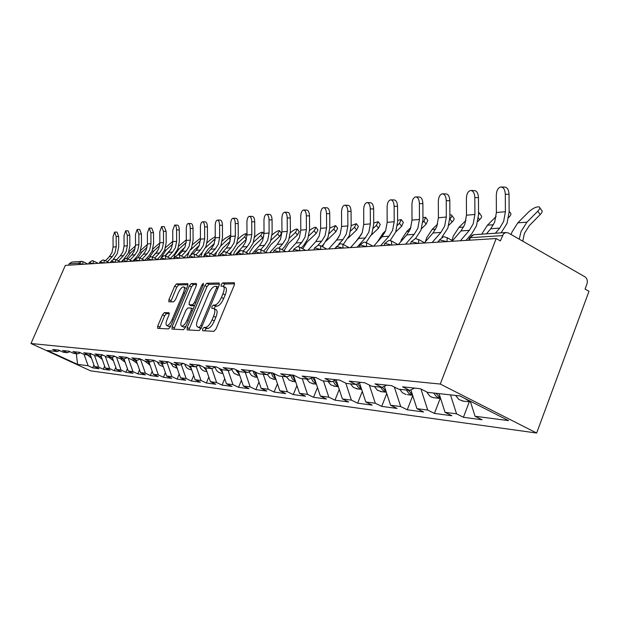 <?xml version="1.0" encoding="UTF-8"?>
<svg xmlns="http://www.w3.org/2000/svg" width="620" height="620" viewBox="0 0 620 620"><rect width="100%" height="100%" fill="white"/><g stroke="black" fill="none" stroke-linecap="round" stroke-linejoin="round"><path stroke-width="0.93" d="M202.601 328.995L202.57 330.708L213.939 331.312L216.039 328.918L234.29 285.06L234.313 282.681L222.603 282.906L221.162 284.588L221.131 286.223L223.06 286.254C224.595 287.06 224.556 289.587 222.944 293.826L221.441 297.429C219.279 302.095 217.07 304.645 214.807 305.087L213.35 305.063L211.908 306.729L211.877 308.404L213.745 308.481C215.287 309.318 215.241 311.891 213.606 316.216L212.094 319.835C209.924 324.524 207.723 327.05 205.483 327.414L204.042 327.352L202.601 328.995M214.133 308.683L215.969 309.589C217.527 310.426 217.481 312.999 215.845 317.324L214.342 320.943C212.172 325.624 209.971 328.143 207.723 328.515L206.274 328.445L204.608 330.817M234.647 283.836L224.812 284.022L223.169 286.293M223.479 286.471L225.285 287.378C226.819 288.184 226.781 290.703 225.169 294.95L223.673 298.546C221.518 303.211 219.302 305.753 217.031 306.187L215.574 306.172L213.908 308.543M164.347 312.612L162.494 314.813L157.728 326.066L157.604 328.337L168.547 328.918L170.446 326.686L187.674 285.882L187.767 283.658L176.522 283.882L174.662 286.107L168.942 299.599L168.834 301.816L173.592 301.863L175.475 299.631L178.335 292.865C180.195 288.928 181.97 286.936 183.66 286.874C184.783 287.494 184.698 289.478 183.404 292.826L172.081 319.633C170.237 323.562 168.477 325.539 166.811 325.562C165.672 324.903 165.765 322.865 167.09 319.447L168.966 315.007L169.074 312.744L164.347 312.612L166.454 313.635L164.595 315.836L159.449 328.437M65.325 265.383L496.178 238.537L440.285 384.059L31 343.511L65.325 265.383M187.186 327.507L187.116 329.887L199.175 330.53L201.213 328.189L219.131 285.332L219.178 282.999L206.786 283.239L204.794 285.58L187.186 327.507L189.379 328.569L188.984 329.995M183.481 329.708L172.004 329.096L172.104 326.771L189.364 285.851L191.293 283.565L196.346 283.479L196.269 285.727L189.224 302.452L189.147 304.746L192.549 304.8L194.517 302.498L201.895 284.944L203.36 283.325L203.313 284.921L185.45 327.422L183.481 329.708M440.285 384.059L536.657 433.039L90.613 370.838L31 343.511M93.93 364.986L92.69 367.854L99.107 368.714L94.504 366.591L90.156 354.408M92.69 367.854L88.133 365.761L77.585 364.382L47.275 350.486L57.296 351.587L52.638 349.447L58.644 350.091L63.349 352.253L67.309 352.695L62.573 350.509L68.828 351.176L73.617 353.385L77.74 353.842L72.92 351.618L79.438 352.307L84.305 354.562L88.614 355.035L83.708 352.764L90.497 353.493L95.457 355.787L99.944 356.283L94.953 353.966L102.044 354.725L107.09 357.074L111.778 357.585L106.694 355.221L114.096 356.012L119.242 358.406L124.14 358.949L118.963 356.531L126.705 357.36L131.944 359.809L137.067 360.375L131.789 357.903L139.895 358.763L145.235 361.274L150.606 361.863L145.227 359.337L153.721 360.243L159.162 362.801L164.788 363.421L159.301 360.84L168.214 361.793L173.763 364.413L179.676 365.064L174.081 362.413L183.442 363.413L189.1 366.102L195.308 366.784L189.604 364.072L199.446 365.126L205.22 367.877L211.753 368.59L205.925 365.815L216.295 366.924L222.192 369.745L229.075 370.504L223.123 367.652L234.05 368.822L240.079 371.713L247.333 372.512L241.265 369.59L252.805 370.822L258.959 373.79L266.631 374.635L260.423 371.636L272.622 372.938L278.915 375.991L287.037 376.882L280.69 373.798L293.617 375.185L300.049 378.316L308.651 379.262L302.165 376.092L315.882 377.557L322.462 380.781L331.599 381.788L324.958 378.526L339.543 380.083L346.27 383.4L355.988 384.47L349.2 381.114L364.731 382.772L371.62 386.19L381.982 387.337L375.022 383.873L391.6 385.648L398.66 389.174L409.727 390.391L402.597 386.818L420.329 388.717L427.56 392.351L459.862 395.909L508.563 420.631L475.06 416.26L470.286 401.202M469.286 401.814L463.411 417.283L482.027 419.763L475.06 416.26M463.411 417.283L456.545 413.842L445.044 412.339L439.053 393.615M440.169 398.451L434.434 413.416L451.856 415.741L445.044 412.339M434.434 413.416L427.715 410.076L416.942 408.673L410.866 389.856M412.734 395.637L407.255 409.797L423.6 411.975L416.942 408.673M407.255 409.797L400.683 406.55L390.569 405.232L384.377 386.229M386.748 393.499L381.711 406.387L397.079 408.44L390.569 405.232M381.711 406.387L375.286 403.24L365.769 401.993L359.492 382.881M362.297 391.422L357.663 403.186L372.139 405.116L365.769 401.993M357.663 403.186L351.377 400.117L342.411 398.947L336.063 379.773M339.256 389.406L334.986 400.164L348.642 401.977L342.411 398.947M334.986 400.164L328.833 397.172L320.362 396.072L314.138 377.371M317.494 387.461L313.557 397.304L326.461 399.024L320.362 396.072M313.557 397.304L307.536 394.397L299.53 393.351L293.43 375.162M296.926 385.578L293.291 394.599L305.505 396.226L299.53 393.351M293.291 394.599L287.393 391.762L279.806 390.778L274.017 373.612M277.435 383.757L274.079 392.042L285.657 393.584L279.806 390.778M274.079 392.042L268.297 389.275L261.105 388.337L255.626 372.186M258.959 381.998L255.851 389.608L266.84 391.073L261.105 388.337M255.851 389.608L250.185 386.911L243.358 386.02L238.158 370.791M241.405 380.3L238.529 387.298L248.976 388.694L243.358 386.02M238.529 387.298L232.981 384.663L226.478 383.819L221.549 369.435M224.711 378.657L222.053 385.105L231.988 386.43L226.478 383.819M222.053 385.105L216.605 382.524L210.42 381.719L205.662 367.923M208.816 377.069L206.351 383.013L215.822 384.276L210.42 381.719M206.351 383.013L201.012 380.494L195.114 379.727L190.449 366.25M193.665 375.542L191.386 381.013L200.415 382.222L195.114 379.727M191.386 381.013L186.139 378.549L180.513 377.82L175.933 364.653M179.203 374.062L177.095 379.107L185.721 380.262L180.513 377.82M177.095 379.107L171.942 376.697L166.571 375.999L162.076 363.126M165.393 372.628L163.432 377.286L171.678 378.386L166.571 375.999M163.432 377.286L158.379 374.929L153.233 374.255L148.823 361.669M152.179 371.248L150.366 375.55L158.255 376.596L153.233 374.255M150.366 375.55L145.398 373.232L140.476 372.597L136.199 360.437M139.531 369.908L137.849 373.876L145.406 374.883L140.476 372.597M137.849 373.876L132.975 371.613L128.255 371L124 358.933M127.418 368.613L125.86 372.279L133.106 373.248L128.255 371M125.86 372.279L121.063 370.062L116.544 369.466L112.259 357.391M115.793 367.365L114.351 370.745L121.303 371.675L116.544 369.466M114.351 370.745L109.639 368.567L105.299 368.001L100.983 355.857M104.641 366.156L103.308 369.272L109.98 370.163L105.299 368.001M103.308 369.272L98.673 367.133L94.504 366.591M69.866 351.656L67.309 352.695M98.673 367.133L94.465 355.33M80.398 352.757L77.74 353.842M109.639 368.567L105.253 356.221M91.38 353.904L88.614 355.035M121.063 370.062L116.49 357.128M102.835 355.097L99.944 356.283M132.975 371.613L128.193 358.058M114.801 356.337L111.778 357.585M145.398 373.232L140.399 359.003M127.301 357.639L124.14 358.949M158.379 374.929L153.396 360.693M140.376 358.988L137.067 360.375M171.942 376.697L166.997 362.491M154.07 360.406L150.606 361.863M186.139 378.549L181.226 364.405M168.423 361.886L164.788 363.421M201.012 380.494L196.153 366.42M183.489 363.444L179.676 365.064M216.605 382.524L211.808 368.575M199.245 365.103L195.308 366.784M232.981 384.663L228.098 370.396M215.768 366.87L211.753 368.59M250.185 386.911L245.21 372.279M233.174 368.729L229.075 370.504M268.297 389.275L263.221 374.263M251.526 370.69L247.333 372.512M287.393 391.762L282.201 376.348M270.909 372.76L266.631 374.635M307.536 394.397L302.242 378.556M291.408 374.945L287.037 376.882M328.833 397.172L323.423 380.889M313.123 377.262L308.651 379.262M351.377 400.117L345.79 383.168M336.172 379.727L331.599 381.788M375.286 403.24L369.342 385.059M360.67 382.346L355.988 384.47M400.683 406.55L394.343 387.019M386.772 385.129L381.982 387.337M427.715 410.076L420.941 389.019M414.633 388.104L409.727 390.391M456.545 413.842L450.5 394.878M496.178 238.537L500.371 240.924L503.51 233.817L505.858 232.523L508.478 233.012L584.846 276.752C587.125 278.411 587.837 280.783 586.985 283.867L585.063 289.06L589 291.299L536.657 433.039M59.745 350.594L57.296 351.587M88.133 365.761L84.095 354.462M77.585 364.382L76.306 353.679M78.438 264.57L79.066 263.128L69.184 263.771L68.564 265.182M69.184 263.771L71.796 262.058L81.251 261.415M219.488 284.13L208.956 284.332L206.964 286.665L189.379 328.569M199.438 327.128L200.857 325.492L216.558 287.951L216.597 286.324L214.985 286.339C212.769 286.828 210.606 289.346 208.498 293.896L197.842 319.339C196.215 323.609 196.145 326.167 197.656 327.011L201.283 328.026M199.516 327.926L197.943 327.058M201.213 328.197L200.159 328.143M196.618 284.572L193.417 284.634L191.495 286.913L173.864 329.197M191.131 305.691L194.51 305.869M181.885 319.881C180.544 323.377 180.467 325.461 181.668 326.143C183.411 326.128 185.233 324.105 187.132 320.075L191.208 310.38L191.185 308.039L187.883 307.985L185.938 310.263L181.885 319.881M183.567 327.065L185.923 326.291M169.345 313.72L166.454 313.635M168.694 326.476L170.818 325.81M186.465 288.75L183.939 287.013M188.023 284.735L178.607 284.921L176.746 287.145L170.671 301.839M539.826 207.739L541.616 210.343C542.686 211.033 542.206 212.458 540.167 214.629L529.341 225.595L524.419 233.391L522.753 241.188M511.143 234.538L511.965 232.081L517.816 222.851L528.589 211.994C532.851 208.219 536.409 206.53 539.253 206.917C540.322 207.592 539.842 209.017 537.796 211.18L526.954 222.146L521.064 231.462L519.211 239.157M470.425 401.636L467.844 399.962M470.534 401.985L464.062 398.04M463.551 401.156L458.878 399.505L455.63 395.444M501.433 186.976L504.556 187.07C507.261 187.294 508.749 189.712 509.036 194.324L505.308 194.215C505.021 189.604 503.533 187.178 500.844 186.961C498.077 187.682 496.566 190.425 496.31 195.192L496.387 212.528L494.659 222.154L490.769 228.757L486.429 233.849M505.308 194.215L505.393 211.715L503.649 221.433L499.736 228.098L495.364 233.236M501.107 232.849L507.044 223.386L509.121 211.8L509.036 194.324M481.693 234.166L487.429 225.2L496.116 216.527M509.121 211.164L510.446 213.078C511.446 213.737 510.942 215.132 508.927 217.248L508.648 217.527M440.479 398.063L435.93 393.274M440.626 398.528L436.441 396.622L433.736 393.034M434.543 397.8L432.047 397.319L429.838 396.11L426.63 391.887M452.019 240.397L453.313 236.073L458.916 227.408L465.976 220.418M478.547 215.109L478.942 212.435L478.539 212.311M479.4 213.086L481.197 215.651C482.135 216.287 481.608 217.636 479.617 219.705L477.803 221.511M412.432 394.7L408.332 390.236M407.332 394.661L412.61 395.273L408.921 393.483L406.278 390.011M406.061 394.514L402.396 392.739L399.768 389.29M425.429 241.73L426.614 237.886L432.101 229.478L437.627 224.053M451.903 215.528L453.7 218.062C454.576 218.674 454.026 219.992 452.065 222.022L449.841 218.899C451.81 216.861 452.36 215.551 451.484 214.946L449.88 214.923M386.105 391.538L382.323 387.175M386.322 392.197L382.928 390.422L380.494 387.175M381.773 391.708L377.402 390.205L374.372 386.5M452.065 222.022L448.818 225.215M400.706 241.823L401.473 239.599L406.836 231.431L410.913 227.463M422.848 222.216L423.933 221.162L425.63 217.31L422.956 217.667M426.002 217.829L427.8 220.34L426.111 224.2L421.515 228.687M361.351 388.546L357.647 383.718M361.599 389.29L358.438 387.492L356.182 384.385M357.709 388.934L353.431 387.461L350.463 383.865M377.495 241.854L382.997 233.275L385.663 230.702M397.412 225.316L399.497 223.301L401.233 219.542L397.614 220.394M401.566 220.015L403.357 222.487L401.628 226.254L395.738 231.965M338.032 385.725L334.451 380.502M338.303 386.539L335.126 384.516L333.01 381.153M335.009 386.314L330.824 384.881L327.926 381.385M471.161 190.503L474.269 190.596C476.796 190.821 478.198 193.161 478.469 197.625L474.827 197.532C474.556 193.06 473.153 190.712 470.634 190.487C468.046 191.177 466.628 193.828 466.395 198.447L466.472 215.225L464.775 224.541L460.97 230.935L452.561 240.7M474.827 197.532L474.904 214.466L473.2 223.867L469.371 230.322L460.396 240.769M465.992 240.421L471.96 233.461L476.517 225.758L478.547 214.543L478.469 197.625M442.781 193.812L445.865 193.897C448.237 194.122 449.554 196.393 449.81 200.725L446.245 200.632C445.989 196.3 444.672 194.021 442.308 193.797C439.875 194.455 438.549 197.02 438.325 201.492L438.402 217.752L436.751 226.781L433.031 232.981L424.522 242.769M446.245 200.632L446.322 217.039L444.656 226.145L440.913 232.407L432.132 242.529M441.889 237.243L447.904 227.974L449.887 217.108L449.81 200.725M437.604 242.188L439.262 240.281M416.113 196.92L419.167 196.997C421.406 197.222 422.646 199.438 422.887 203.631L419.391 203.546C419.151 199.346 417.919 197.129 415.687 196.904C413.4 197.54 412.161 200.028 411.951 204.36L412.021 220.131L410.401 228.888L406.767 234.903L398.234 244.644M419.391 203.546L419.469 219.457L417.841 228.292L414.175 234.36L405.589 244.187M415.478 238.654L421.019 230.067L422.964 219.526L422.887 203.631M391.019 199.842L394.041 199.919C396.141 200.144 397.311 202.298 397.544 206.375L394.126 206.29C393.894 202.213 392.731 200.059 390.631 199.834C388.476 200.446 387.306 202.849 387.105 207.057L387.182 222.363L385.594 230.873L382.036 236.716L373.682 246.171M394.126 206.29L394.196 221.735L392.599 230.307L389.019 236.204L380.618 245.745M390.143 240.537L395.715 232.027L397.614 221.797L397.544 206.375M367.35 202.601L370.334 202.678C372.326 202.903 373.426 204.995 373.643 208.956L370.295 208.878C370.078 204.91 368.985 202.817 367.001 202.593C364.971 203.182 363.863 205.514 363.676 209.599L363.746 224.479L362.196 232.74L358.709 238.421L350.533 247.613M370.295 208.878L370.373 223.882L368.807 232.213L365.296 237.94L357.074 247.21M366.079 242.513L371.853 233.879L373.721 223.936L373.643 208.956M355.733 241.769L361.739 233.794M373.403 228.214L376.402 225.331L378.169 221.658L373.713 223.053M378.479 222.076L380.254 224.517L378.495 228.191L371.334 235.088M316.029 383.051L312.62 377.495M316.324 383.935L313.162 381.711L311.201 378.123M313.573 383.834L309.473 382.447L306.629 379.037M344.991 205.212L347.944 205.282C349.827 205.499 350.866 207.537 351.075 211.397L347.797 211.327C347.588 207.468 346.549 205.422 344.673 205.204C342.752 205.77 341.705 208.033 341.535 212.001L341.604 226.471L340.086 234.507L336.668 240.033L328.662 248.976M347.797 211.327L347.867 225.905L346.34 234.011L342.899 239.576L338.714 244.264M343.263 244.474L349.324 235.623L351.145 225.959L351.075 211.397M336.567 246.667L334.846 248.597M335.435 241.412L338.969 236.825M350.695 230.919L354.539 227.246L356.345 223.657L351.145 225.618M356.624 224.037L358.383 226.44L356.593 230.036L348.146 238.119M295.228 380.517L292.074 375.015M295.546 381.471L292.423 379.053L290.633 375.286M293.291 381.494L289.276 380.137L286.487 376.821M323.841 207.677L326.756 207.746C328.538 207.963 329.53 209.947 329.724 213.699L326.507 213.637C326.314 209.878 325.329 207.894 323.555 207.669C321.733 208.219 320.742 210.42 320.579 214.28L320.656 228.362L319.161 236.181L315.812 241.56L307.969 250.271M326.507 213.637L326.585 227.827L325.082 235.708L321.71 241.133L317.952 245.311M321.687 246.318L323.989 243.753L328.003 237.282L329.794 227.873L329.724 213.699M324.035 243.706L322.478 246.737M329.197 233.453L333.824 229.059L335.645 225.556L329.794 228.098M335.901 225.897L337.652 228.261L335.839 231.772L325.919 241.258M275.528 378.107L272.676 372.969M275.877 379.122L272.846 376.603L271.227 372.791M274.063 379.277L270.002 377.859L267.243 374.364M303.8 210.017L306.675 210.079C308.365 210.296 309.31 212.234 309.496 215.892L306.342 215.822C306.156 212.164 305.226 210.226 303.537 210.01C301.816 210.537 300.878 212.676 300.723 216.434L300.793 230.144L299.328 237.77L296.05 243.009L288.362 251.488M306.342 215.822L306.412 229.64L304.947 237.321L301.646 242.598L297.941 246.69M301.274 248.031L303.878 245.148L307.815 238.847L309.566 229.687L309.496 215.892M316.239 227.664L317.967 229.989L316.138 233.43L307.132 241.932L302.731 248.806M308.806 235.84L314.162 230.779L316.006 227.354C314.697 227.09 312.55 228.137 309.55 230.485M256.858 375.813L254.409 371.597M257.222 376.89L254.425 374.457L252.906 370.876M255.828 377.169L251.65 375.642L248.915 371.822M284.789 212.234L287.626 212.296C289.23 212.505 290.121 214.396 290.3 217.961L287.215 217.907C287.037 214.334 286.146 212.443 284.549 212.226C282.914 212.738 282.022 214.822 281.875 218.48L281.945 231.849L280.511 239.274L277.295 244.381L269.754 252.65M287.215 217.907L287.285 231.369L285.843 238.847L282.604 243.993L278.822 248.147M281.929 249.635L284.797 246.473L288.649 240.335L290.369 231.407L290.3 217.961M297.546 229.346L299.259 231.64L297.406 234.996L288.579 243.304L284.014 250.728M289.439 238.088L295.476 232.422L297.329 229.067C295.81 228.873 293.477 230.121 290.338 232.802M239.126 373.628L237.103 370.287M239.514 374.767L235.631 369.574M238.499 375.17L234.228 373.535L231.547 369.427M266.724 214.342L269.522 214.396C271.048 214.613 271.893 216.458 272.064 219.929L269.041 219.875C268.871 216.396 268.026 214.551 266.499 214.334C264.949 214.83 264.097 216.861 263.965 220.426L264.027 233.461L262.624 240.7L259.47 245.683L252.077 253.751M269.041 219.875L269.103 233.004L267.693 240.297L264.523 245.319L260.594 249.604M263.562 251.131L266.662 247.737L270.452 241.746L272.133 233.042L272.064 219.929M279.752 230.95L281.449 233.205L279.589 236.491L270.925 244.598L266.995 250.34L266.251 252.534M271.017 240.211L277.69 233.98L279.558 230.694C278.086 230.524 275.799 231.764 272.715 234.414L272.056 235.026M222.27 371.535L220.681 369.024M222.681 372.744L219.232 368.327M222.006 373.263L220.953 373.147C217.93 372.411 215.962 370.419 215.062 367.172M249.542 216.349L252.294 216.403C253.751 216.613 254.556 218.418 254.719 221.805L251.751 221.758C251.588 218.356 250.782 216.558 249.333 216.341C247.853 216.822 247.047 218.798 246.915 222.278L246.985 234.996L245.605 242.063L242.513 246.923L235.259 254.797M251.751 221.758L251.813 234.562L250.434 241.676L247.318 246.574L243.21 251.038L248.837 253.952M246.109 252.542L249.426 248.938L253.131 243.087L254.789 234.6L254.719 221.805M263.771 236.716L254.107 245.838L250.248 251.441L249.426 253.913M253.472 242.226L260.741 235.46L262.624 232.252C261.221 232.089 259.013 233.298 256.006 235.879L254.657 237.135M206.22 369.536L205.081 367.807M206.662 370.806L203.654 367.125M206.305 371.45L205.267 371.334C202.159 370.566 200.206 368.497 199.415 365.126M246.69 252.836L247.093 251.48M233.167 218.256L235.887 218.31C237.274 218.519 238.041 220.278 238.196 223.595L235.282 223.541C235.127 220.224 234.36 218.465 232.981 218.256C231.57 218.713 230.803 220.642 230.679 224.045L230.749 236.46L229.392 243.358L226.354 248.108L222.727 252.03M235.282 223.541L235.352 236.042L233.988 242.994L230.935 247.775L226.664 252.402M229.508 253.867L233.004 250.077L236.646 244.373L238.266 236.081L238.196 223.595M220.736 254.185L219.24 255.797M246.528 239.165L238.057 247.016L234.275 252.487L233.469 254.913M236.739 244.133L244.582 236.879L246.473 233.732C245.133 233.585 242.994 234.763 240.056 237.274L238.065 239.119M190.921 367.613L190.014 366.203M191.386 368.962L188.837 365.978M191.324 369.721L190.309 369.605C187.434 368.916 185.55 367.048 184.667 363.994M230.632 254.448L231.446 251.759M217.558 220.077L220.24 220.123C221.565 220.333 222.301 222.061 222.448 225.292L219.588 225.246C219.434 222.006 218.705 220.286 217.388 220.077C216.039 220.526 215.31 222.41 215.194 225.726L215.256 237.855L213.931 244.598L210.947 249.24L207.615 252.821M219.588 225.246L219.651 237.46L218.317 244.241L215.318 248.915L210.893 253.681M213.683 255.115L217.341 251.17L220.922 245.59L222.51 237.491L222.448 225.292M230.082 241.366L222.743 248.14L219.023 253.495L218.232 255.858M215.334 255.959L216.566 252.007M220.759 245.962L230.749 236.483M230.741 235.081L224.82 238.615L222.239 240.994M176.32 365.761L175.615 364.614M176.824 367.203L174.538 364.498M177.025 368.071L173.096 366.598L170.616 362.925M202.662 221.821L205.297 221.867C206.561 222.069 207.266 223.758 207.406 226.92L204.6 226.874C204.46 223.712 203.755 222.022 202.492 221.813C201.213 222.247 200.516 224.091 200.399 227.331L200.469 239.188L199.16 245.776L196.23 250.31L192.959 253.82M204.6 226.874L204.662 238.809L203.352 245.442L200.407 250.007L195.858 254.89M198.594 256.293L202.399 252.208L205.91 246.752L207.475 238.84L207.406 226.92M214.35 243.474L208.103 249.217L204.445 254.456L203.67 256.765M200.803 256.944L202.399 252.208M205.422 247.822L215.241 238.692M215.249 236.592L210.258 239.886L207.111 242.769M162.363 363.956L161.859 363.103M162.905 365.513L160.828 362.987M162.378 366.381L159.255 364.847L157.217 361.886M188.418 223.479L191.022 223.526C192.231 223.727 192.905 225.378 193.037 228.47L190.278 228.431C190.146 225.331 189.472 223.681 188.263 223.479C187.038 223.897 186.372 225.696 186.264 228.865L186.326 240.459L185.047 246.907L182.172 251.34L178.862 254.867M190.278 228.431L190.34 240.095L189.054 246.582L186.163 251.054L181.497 256.037M184.186 257.401L188.116 253.2L191.565 247.868L193.099 240.126L193.037 228.47M186.922 257.812L189.069 252.092M190.511 249.976L200.415 240.638M200.462 238.196L192.65 244.458M149.009 362.196L148.707 361.654M149.606 363.894L147.715 361.545M149.978 364.971L144.421 360.887M199.268 245.512L194.091 250.248L190.983 254.34M174.793 225.068L177.359 225.114C178.514 225.316 179.165 226.928 179.296 229.958L176.584 229.919C176.452 226.889 175.809 225.269 174.654 225.068L172.74 230.338L172.802 241.676L171.546 247.985L168.718 252.325L165.323 255.928M176.584 229.919L176.646 241.327L175.383 247.674L172.538 252.046L167.772 257.122M170.415 258.455L174.46 254.146L177.847 248.93L179.35 241.358L179.296 229.958M173.631 258.641L174.739 255.029L178.963 249.038L186.225 242.435M186.326 239.793L178.8 246.062M136.873 362.336L135.168 360.166M137.284 363.506L132.153 359.833M184.783 247.496L180.676 251.232L177.839 254.835L174.917 257.044M161.75 226.595L164.277 226.633L166.129 231.384L163.471 231.345L161.619 226.595L159.79 231.74L159.851 242.846L158.612 249.015L155.837 253.27L152.326 256.982M163.471 231.345L163.525 242.513L162.285 248.721L159.495 252.999L154.643 258.145M157.24 259.454L161.386 255.06L164.711 249.953L166.191 242.544L166.129 231.384M161.541 257.052L166.137 250.031L172.624 244.148M172.802 241.366L165.532 247.589M124.674 360.848L123.14 358.841M124.845 362.049L120.249 358.523M170.818 249.457L164.959 255.835M149.25 228.052L151.737 228.09L153.52 232.74L150.9 232.709L149.125 228.052L147.374 233.089L147.428 243.962L146.212 250.007L143.483 254.177L139.849 258.013M150.9 232.709L150.962 243.644L149.738 249.728L146.994 253.913L142.065 259.121M144.623 260.4L148.847 255.928L152.125 250.929L153.574 243.668L153.52 232.74M149.676 256.897L153.822 250.984L159.588 245.776M159.851 242.901L152.807 249.046M112.98 359.406L111.608 357.57M113.352 360.724L108.833 357.26M145.235 260.408L145.436 259.54M157.286 251.457L152.737 256.556M137.26 229.454L139.709 229.485L141.422 234.05L138.841 234.019L137.144 229.454L135.462 234.383L135.517 245.04L134.323 250.96L131.642 255.037L127.883 258.99M138.841 234.019L138.903 244.729L137.702 250.689L135.005 254.797L130.014 260.051M132.626 261.19L136.826 256.765L140.042 251.867L141.476 244.753L141.422 234.05M137.989 257.54L142.003 251.898L147.072 247.333M147.428 244.388L140.585 250.441M101.75 358.027L100.409 356.089M102.254 359.437L97.875 356.058M133.641 261.129L133.967 259.78M143.879 253.743L141.98 255.766M125.744 230.795L128.162 230.834L129.805 235.306L127.27 235.274L125.635 230.795L124.016 235.623L124.078 246.062L122.9 251.875L120.265 255.874L116.405 259.92M127.27 235.274L127.333 245.776L126.147 251.612L123.496 255.634L118.451 260.935M123.899 259.028L128.456 252.766L129.859 245.799L129.805 235.306M121.156 261.911L123.148 259.819M126.635 258.463L130.65 252.774L135.052 248.822M135.501 245.838L128.844 251.774M141.461 245.559L141.438 246.062M90.969 356.686L89.644 354.617M91.504 358.182L87.343 354.896M126.937 261.547L122.962 260.012M114.677 232.089L117.064 232.12L118.645 236.514L116.157 236.483L114.576 232.089L113.026 236.825L113.08 247.054L111.925 252.751L109.329 256.672L105.377 260.803M116.157 236.483L116.211 246.776L115.049 252.503L112.437 256.447L107.345 261.772M113.305 259.284L117.312 253.626L118.699 246.799L118.645 236.514M110.135 262.593L110.872 261.826M502.409 235.608L470.317 237.692L469.34 240.211M505.866 232.523L473.696 234.717L471.983 235.445L469.348 238.336M82.592 264.314L79.066 263.128L81.724 261.377L83.002 261.679L82.708 264.306M443.61 236.747L439.425 239.863L446.818 241.614M444.168 236.724L447.183 237.847L446.997 241.606M438.534 242.133L439.278 240.227M415.307 238.677L411.262 241.684L418.329 243.389M415.85 238.646L418.732 239.731L418.5 243.381M410.393 243.885L411.137 242.001M388.756 240.483L384.849 243.389L391.615 245.055M389.29 240.452L391.375 240.955L391.778 245.047M383.997 245.528L384.741 243.676M363.808 242.18L360.026 244.993L366.505 246.621M364.335 242.156L366.35 242.637L366.668 246.613M359.189 247.078L359.925 245.241M340.318 243.776L336.652 246.504L342.876 248.093M340.829 243.753L342.783 244.218L343.038 248.085M335.831 248.535L336.567 246.721M318.161 245.287L314.611 247.922L320.587 249.48M318.665 245.256L320.555 245.714L320.749 249.472M313.805 249.906L314.526 248.124M297.228 246.713L293.779 249.271L299.538 250.79M297.724 246.683L299.561 247.124L299.692 250.782M292.989 251.201L293.71 249.449M277.419 248.054L274.071 250.55L279.62 252.038M277.907 248.031L279.69 248.457L279.767 252.022M273.288 252.425L274.001 250.705M258.641 249.333L255.386 251.751L260.749 253.208M259.129 249.31L260.857 249.721L260.896 253.2M254.626 253.596L255.332 251.898M240.831 250.55L237.662 252.898L242.838 254.324M241.304 250.526L242.994 250.922L242.986 254.316M236.91 254.696L237.607 253.03M223.905 251.697L220.813 253.991L225.827 255.386M224.37 251.674L226.013 252.061L225.967 255.378M220.077 255.742L220.767 254.107M207.793 252.797L204.786 255.029L209.638 256.393M208.258 252.774L209.854 253.146L209.777 256.385M204.065 256.742L204.74 255.13M192.456 253.836L189.518 256.013L194.215 257.354M194.292 254.169L194.355 257.346M188.805 257.695L189.472 256.114M174.251 258.602L175.212 256.874L179.513 258.269M179.622 255.153L179.645 258.261M163.85 255.789L161.045 257.858L165.478 259.144M165.625 256.099L165.602 259.137M160.363 259.462L161.014 257.935M152.241 256.998L150.924 256.672L147.754 258.718L152.063 259.981M152.381 257.013L152.187 259.974M147.079 260.292L147.723 258.788M139.43 257.858L138.144 257.54L135.044 259.54L139.229 260.78M139.57 257.874L139.353 260.772M134.377 261.082L135.013 259.61M127.17 258.687L127.061 261.539M127.294 258.695L125.907 258.377L122.838 260.392M115.413 259.478L114.173 259.175L111.197 261.09L115.157 262.283M115.537 259.486L115.281 262.276M110.554 262.57L111.174 261.144M104.137 260.237L102.912 259.935L99.998 261.81L103.866 262.988M104.253 260.245L103.982 262.981M99.363 263.267L99.975 261.865M93.31 260.966L92.109 260.671L89.241 262.508L93.016 263.663M93.419 260.974L93.132 263.655M88.621 263.934L89.226 262.554M207.723 328.515L205.483 327.414M214.342 320.943L212.094 319.835M215.845 317.324L213.606 316.216M215.574 306.172L213.35 305.063M217.031 306.187L214.807 305.087M223.673 298.546L221.441 297.429M225.169 294.95L222.944 293.826M224.812 284.022L222.603 282.906M206.274 328.445L204.042 327.352M206.964 286.665L204.794 285.58M208.956 284.332L206.786 283.239M202.089 326.097L200.857 325.492M217.775 288.563L216.558 287.951M218.333 287.231L216.737 286.425M174.251 327.81L172.104 326.771M191.495 286.913L189.364 285.851M193.417 284.634L191.293 283.565M191.402 305.823L189.24 304.761M194.541 305.784L192.549 304.8M195.68 303.072L194.517 302.498M203.058 285.526L201.895 284.944M188.302 320.649L187.132 320.075M192.37 310.953L191.208 310.38M193.184 309.024L191.456 308.179M173.197 320.176L172.081 319.633M184.512 293.376L183.404 292.826M171.035 300.63L168.942 299.599M176.746 287.145L174.662 286.107M178.607 284.921L176.522 283.882M159.828 327.081L157.728 326.066M164.595 315.836L162.494 314.813M517.816 222.851L526.954 222.146M540.167 214.629L537.796 211.18M499.736 228.098L490.769 228.757M505.393 211.715L496.387 212.528M487.429 225.2L493.489 224.735M458.916 227.408L463.628 227.044M479.617 219.705L478.384 217.953M432.101 229.478L435.628 229.206M406.836 231.431L409.308 231.237M426.111 224.2L423.933 221.162M382.997 233.275L384.524 233.151M401.628 226.254L399.497 223.301M469.371 230.322L460.97 230.935M474.904 214.466L466.472 215.225M440.913 232.407L433.031 232.981M446.322 217.039L438.402 217.752M414.175 234.36L406.767 234.903M419.469 219.457L412.021 220.131M389.019 236.204L382.036 236.716M394.196 221.735L387.182 222.363M365.296 237.94L358.709 238.421M370.373 223.882L363.746 224.479M360.468 235.011L361.142 234.965M378.495 228.191L376.402 225.331M342.899 239.576L336.668 240.033M347.867 225.905L341.604 226.471M356.593 230.036L354.539 227.246M321.71 241.133L315.812 241.56M326.585 227.827L320.656 228.362M335.839 231.772L333.824 229.059M301.646 242.598L296.05 243.009M306.412 229.64L300.793 230.144M316.138 233.43L314.162 230.779M282.604 243.993L277.295 244.381M287.285 231.369L281.945 231.849M297.406 234.996L295.476 232.422M264.523 245.319L259.47 245.683M269.103 233.004L264.027 233.461M279.589 236.491L277.69 233.98M247.318 246.574L242.513 246.923M251.813 234.562L246.985 234.996M262.609 237.917L260.741 235.46M230.935 247.775L226.354 248.108M235.352 236.042L230.749 236.46M246.411 239.281L244.582 236.879M215.318 248.915L210.947 249.24M219.651 237.46L215.256 237.855M230.431 239.901L229.144 238.235M200.407 250.007L196.23 250.31M204.662 238.809L200.469 239.188M205.817 246.962L206.328 246.923M215.078 240.413L214.396 239.529M186.163 251.054L182.172 251.34M190.34 240.095L186.326 240.459M191.479 248.078L192.347 248.008M172.538 252.046L168.718 252.325M176.646 241.327L172.802 241.676M177.762 249.131L178.963 249.038M159.495 252.999L155.837 253.27M163.525 242.513L159.851 242.846M164.625 250.147L166.137 250.031M146.994 253.913L143.483 254.177M150.962 243.644L147.428 243.962M152.04 251.123L153.822 250.984M135.005 254.797L131.642 255.037M138.903 244.729L135.517 245.04M139.965 252.053L142.003 251.898M123.496 255.634L120.265 255.874M127.333 245.776L124.078 246.062M128.371 252.952L130.65 252.774M112.437 256.447L109.329 256.672M116.211 246.776L113.08 247.054M473.85 234.693L469.503 237.925L468.604 240.258M446.974 237.576L453.46 241.203M418.508 239.444L424.909 242.978M391.825 241.196L398.125 244.652M366.746 242.854L372.953 246.218M343.139 244.412L349.246 247.698M320.881 245.884L326.887 249.093M299.847 247.279L305.761 250.403M279.953 248.597L285.766 251.65M261.097 249.845L266.817 252.828M226.207 252.162L231.74 255.014M210.04 253.239L215.481 256.029M194.463 254.185L192.905 253.812M194.633 254.27L199.981 256.998M179.785 255.169L178.266 254.812M179.94 255.246L185.209 257.92M165.773 256.114L164.285 255.766M165.912 256.184L171.097 258.796M152.512 257.075L157.604 259.64M139.686 257.935L144.7 260.439M127.41 258.757L132.347 261.214M122.21 261.841L122.868 260.33M115.638 259.54L120.497 261.95M104.346 260.292L109.128 262.655M93.504 261.02L98.216 263.337M83.002 261.679L81.724 261.377M83.088 261.717L87.722 263.988M218.349 287.207L216.682 286.363M199.873 328.096L197.656 327.011M191.301 305.815L189.147 304.746M183.838 327.197L181.668 326.143M193.192 309L191.394 308.109M168.942 326.593L166.811 325.562M462.21 401L469.666 401.861M433.233 397.653L440.216 398.459M380.525 391.569L386.338 392.235M356.485 388.794L361.631 389.383M333.816 386.175L338.357 386.702M312.403 383.703L316.401 384.168M292.144 381.362L295.647 381.765M272.94 379.146L276.001 379.502M254.727 377.045L257.377 377.347M237.413 375.046L239.7 375.309M220.953 373.147L222.898 373.372M262.803 232.485L264.027 234.089M205.267 371.334L206.902 371.519M246.636 233.942L246.985 234.399M190.309 369.605L191.665 369.76M176.026 367.954L177.126 368.086M149.327 364.878L149.97 364.947M136.826 363.428L137.276 363.483"/></g></svg>

